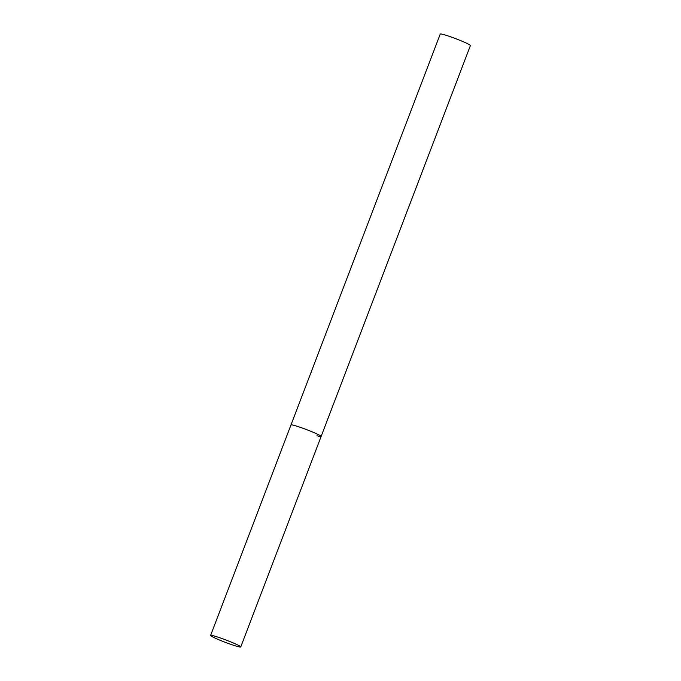 <?xml version="1.0" encoding="UTF-8"?>
<svg xmlns="http://www.w3.org/2000/svg" width="681" height="681" viewBox="0 0 681 681"><rect width="100%" height="100%" fill="white"/><g stroke="black" fill="none" stroke-linecap="round" stroke-linejoin="round"><path stroke-width="1.02" d="M316.444 433.712A16.14 1.209 -159.1 0 0 300.304 427.336A16.14 1.209 -159.1 0 0 290.974 424.953A16.14 1.209 20.9 0 1 295.12 425.668A16.14 1.209 20.9 0 1 311.847 431.711A16.14 1.209 20.9 0 1 321.126 436.461A16.14 1.209 -159.1 0 0 316.444 433.712M236.069 644.2A16.14 1.209 -159.1 0 0 219.929 637.816A16.14 1.209 -159.1 0 0 210.599 635.433A16.14 1.209 -159.1 0 0 215.281 638.182A16.14 1.209 -159.1 0 0 231.429 644.567A16.14 1.209 -159.1 0 0 240.751 646.95A16.14 1.209 -159.1 0 0 236.069 644.2M210.599 635.433L440.249 34.05A16.14 1.209 20.9 0 1 444.395 34.774A16.14 1.209 20.9 0 1 461.122 40.817A16.14 1.209 20.9 0 1 470.401 45.567L321.126 436.461A16.14 1.209 20.9 0 1 316.98 435.746M321.126 436.461L240.751 646.95"/></g></svg>

